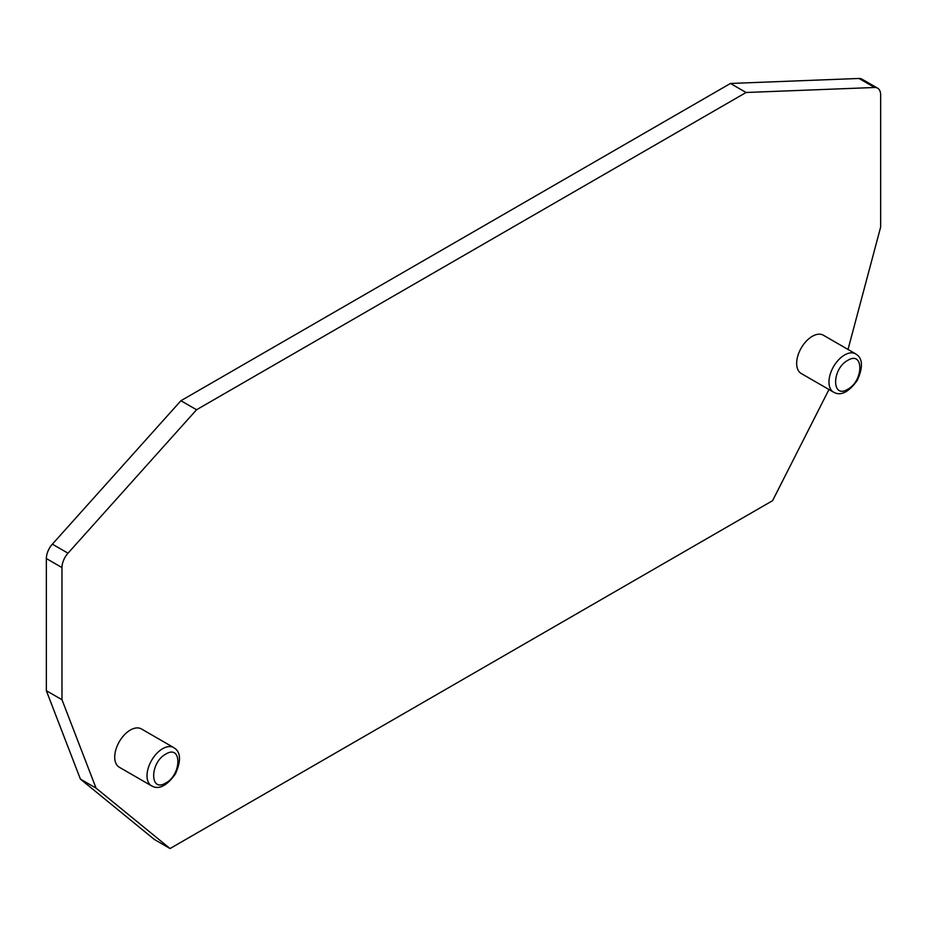 <?xml version="1.0" encoding="UTF-8"?>
<svg xmlns="http://www.w3.org/2000/svg" width="927" height="927" viewBox="0 0 927 927"><rect width="100%" height="100%" fill="white"/><g stroke="black" fill="none" stroke-linecap="round" stroke-linejoin="round"><path stroke-width="1.39" d="M730.453 83.465L180.916 400.731L196.547 409.757L746.084 92.491L730.453 83.465L858.993 78.459A14.739 8.505 120 0 1 861.959 79.143L877.602 88.169A14.739 8.505 120 0 1 880.65 94.925L880.65 227.08L848.02 349.456M877.602 88.169A14.739 8.505 120 0 0 874.636 87.486L746.084 92.491M180.916 400.731L52.364 544.161A14.739 8.505 120 0 0 46.35 558.541L46.35 690.708L61.982 699.734L61.982 567.579A14.739 8.505 120 0 1 68.007 553.187L196.547 409.757M46.35 690.708L80.406 779.097L96.049 788.124L61.982 699.734M80.406 779.097L154.415 839.514L170.047 848.541L96.049 788.124M828.97 389.525L772.585 500.673L170.047 848.541M119.293 767.232A22.109 12.769 -60 0 1 119.293 741.704A22.109 12.769 -60 0 1 141.402 728.935L173.697 747.579A22.109 12.769 -60 0 0 173.662 747.568A22.109 12.769 -60 0 0 162.654 748.692A22.109 12.769 -60 0 0 148.227 768.124A22.109 12.769 -60 0 0 151.553 785.864L119.293 767.232M833.5 392.144C833.408 391.437 842.631 400.928 857.255 380.371C867.857 357.312 854.833 354.044 855.609 353.847A22.109 12.769 -60 0 0 844.601 354.971A22.109 12.769 -60 0 0 830.175 374.404A22.109 12.769 -60 0 0 833.5 392.144A22.109 12.769 -60 0 0 833.547 392.167L801.241 373.511A22.109 12.769 -60 0 1 801.241 347.984A22.109 12.769 -60 0 1 823.35 335.215L855.644 353.859M165.782 754.103C149.838 762.504 149.525 792.794 165.539 783.13C181.785 774.937 182.098 743.894 165.782 754.103M847.73 360.383C831.786 368.784 831.473 399.073 847.487 389.41C863.732 381.217 864.045 350.174 847.73 360.383M858.993 78.459L874.636 87.486M52.364 544.161L68.007 553.187M46.35 558.541L61.982 567.579M151.599 785.887A22.109 12.769 -60 0 1 151.553 785.864C151.46 785.157 160.684 794.636 175.307 774.091C185.91 751.032 172.885 747.753 173.662 747.568"/></g></svg>
